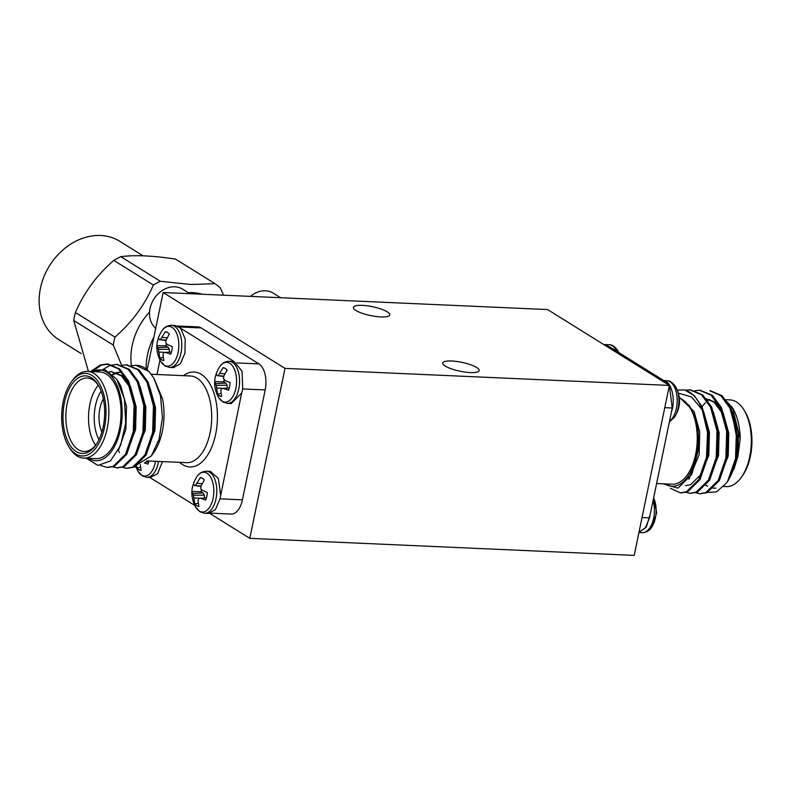 <?xml version="1.0" encoding="UTF-8"?>
<svg xmlns="http://www.w3.org/2000/svg" width="791" height="791" viewBox="0 0 791 791"><rect width="100%" height="100%" fill="white"/><g stroke="black" fill="none" stroke-linecap="round" stroke-linejoin="round"><path stroke-width="1.19" d="M121.646 365.284L113.291 345.123L73.771 320.513L88.454 371.454M215.033 283.702L175.513 259.102C153.078 255.661 134.846 254.85 120.805 256.67L160.326 281.28L190.898 284.493L215.033 283.702A72.248 58.435 121.9 0 1 220.363 287.983L223.566 295.191M114.952 337.114C131.968 322.382 144.763 305.019 153.335 285.007L113.815 260.407C96.799 275.13 84.004 292.502 75.422 312.504L114.952 337.114A72.248 58.435 121.9 0 0 113.291 345.123M202.17 294.242A57.852 46.788 121.9 0 0 192.391 292.621A57.852 46.788 121.9 0 0 188.228 292.64M149.558 312.03A57.852 46.788 121.9 0 0 131.415 365.699M160.326 281.28A72.248 58.435 121.9 0 0 153.335 285.007M73.771 320.513A72.248 58.435 -58.1 0 1 75.422 312.504M113.815 260.407A72.248 58.435 -58.1 0 1 120.805 256.67M81.275 353.626L58.682 339.557A57.852 46.788 -58.1 0 1 49.536 265.717A57.852 46.788 -58.1 0 1 119.837 241.334L143.092 255.809M153.968 336.847A57.852 46.788 121.9 0 0 146.167 368.982M189.929 293.698L182.701 289.199A23.799 19.251 121.9 0 0 153.365 299.927A23.799 19.251 121.9 0 0 155.738 328.305M280.587 297.713L273.37 293.224A23.799 19.251 121.9 0 0 250.401 296.378M445.264 366.085A18.598 4.528 -168.3 0 1 442.742 363.01A18.598 4.528 -168.3 0 1 461.875 362.347A18.598 4.528 -168.3 0 1 479.168 370.554A18.598 4.528 -168.3 0 1 465.326 372.116A18.598 4.528 -168.3 0 1 445.264 366.085M355.91 310.458A18.598 4.528 -168.3 0 1 353.389 307.383A18.598 4.528 -168.3 0 1 372.521 306.71A18.598 4.528 -168.3 0 1 389.815 314.917A18.598 4.528 -168.3 0 1 375.972 316.479A18.598 4.528 -168.3 0 1 355.91 310.458M284.997 368.369L163.154 292.512L547.56 309.558L669.404 385.425L284.997 368.369L249.798 538.345L209.734 513.389M663.669 381.855L666.002 381.954L669.374 385.405L634.204 555.391L249.798 538.345M219.997 498.844L242.422 499.833L265.183 389.943L242.748 388.945M242.422 499.833A20.665 11.064 92.5 0 1 231.19 514.051L210.742 513.151M177.57 326.001L198.007 326.91A20.665 11.064 92.5 0 1 201.151 327.929L179.201 326.95M236.964 362.921L258.924 363.9L201.151 327.929M258.924 363.9A20.665 11.064 92.5 0 1 265.183 389.943M147.146 369.773L163.154 292.512M136.141 467.58L134.223 466.383M394.768 302.785L379.393 302.103M395.688 302.824L376.852 301.984M705.345 464.525A23.75 12.715 92.5 0 1 704.791 464.851M603.879 344.619L605.095 344.55L610.355 347.308L663.876 380.629C671.608 381.727 675.919 399.673 671.421 412.032L650.331 513.853L646.366 526.905L638.95 532.511M663.867 380.629L665.992 381.954M669.384 385.425L672.251 407.998L671.411 412.032M675.761 386.947C681.189 397.29 680.744 407.444 674.407 417.381L674.407 417.381A19.913 10.659 -87.5 0 0 675.761 386.947A19.913 10.659 -87.5 0 0 675.751 386.928C672.884 382.636 669.898 380.55 666.813 380.698L663.768 380.56M604.344 344.916L610.345 347.308M618.799 352.568A19.913 10.659 -87.5 0 0 617.989 350.977A19.913 10.659 -87.5 0 0 617.979 350.957C615.111 346.666 612.125 344.579 609.04 344.728L605.095 344.55M650.321 513.853L649.49 517.897L645.387 527.884L639.019 532.165M651.655 527.271L651.655 527.271A19.913 10.659 -87.5 0 0 653.613 498.004L656.718 512.865L651.655 527.271C649.53 530.652 646.376 532.462 642.183 532.699A21.08 11.282 -87.5 0 0 652.585 522.139A21.08 11.282 -87.5 0 0 653.079 500.594M733.83 469.459L737.894 456.456L738.478 433.587L732.773 413.159L730.212 408.66M718.465 479.949L728.214 456.031L728.788 433.161L723.093 412.734L715.193 402.164L704 397.952L713.986 402.115L721.876 412.675L727.582 433.112L726.998 455.972L722.074 472.148M708.776 479.514L718.525 455.596L719.108 432.736L713.403 412.299L710.832 407.8M699.086 479.089L708.835 455.171L709.418 432.301L703.713 411.874L701.39 407.741M688.921 479.217L699.145 454.736L699.728 431.876L694.033 411.439L679.271 397.191M670.432 488.324L680.379 492.852L686.43 491.745L698.779 479.633L706.501 457.218L707.54 432.628L702.2 409.778L691.532 396.973L678.421 393.186M705.839 492.585L716.498 491.883L726.375 483.133L727.631 481.264L735.561 458.503L736.381 431.787L729.856 407.919L720.739 395.579L709.784 390.754M694.963 492.595L699.748 493.713L705.799 492.605L718.149 480.493L725.881 458.078L726.692 431.362L720.166 407.494L711.04 395.144L699.481 390.279L694.617 390.784M685.273 492.17L690.078 493.287L696.11 492.18L708.459 480.058L716.191 457.643L717.012 430.927L710.476 407.058L701.36 394.709L689.801 389.854L685.52 390.22M737.894 456.456L740.208 438.797L732.377 407.563L722.865 397.586M727.631 481.264A51.652 27.655 -87.5 0 0 738.132 445.363L735.126 465.355L728.303 480.434L726.375 483.133M738.132 445.363L731.062 407.968L721.936 395.629L710.377 390.764M700.361 493.722L707.006 492.664L719.365 480.542L727.087 458.127L727.908 431.411L721.382 407.543L712.256 395.203L700.094 390.319M690.672 493.297L697.326 492.229L709.675 480.117L717.397 457.702L718.218 430.986L711.692 407.118L702.566 394.768L690.405 389.894M680.992 492.862L687.636 491.804L699.986 479.682L707.718 457.267L708.528 430.551L702.003 406.683L694.32 395.648L684.561 389.943A51.652 27.655 92.5 0 1 702.2 409.778M664.816 483.884A45.463 24.333 -87.5 0 0 691.72 470.042A45.463 24.333 -87.5 0 0 696.021 418.993L698.898 447.914L691.779 474.481L677.946 488.146L663.066 483.815M677.333 390.111L684.561 389.943M696.021 418.993L689.475 405.773L679.291 397.3M731.754 472.583L736.688 456.407L737.598 436.939L733.751 418.291M712.384 471.723L717.308 455.547L718.218 436.078L714.382 417.43M685.55 485.615L690.681 484.665L701.133 474.303L707.629 455.112L708.538 435.643L704.692 417.005M730.36 475.964L731.388 474.293M723.636 486.495L726.108 486.603A43.396 23.226 -87.5 0 0 741.256 477.448A43.396 23.226 -87.5 0 0 749.7 456.743A43.396 23.226 -87.5 0 0 744.222 410.381A43.396 23.226 -87.5 0 0 729.955 399.91L725.94 399.732M744.222 410.381L745.201 412.022A41.33 22.118 92.5 0 1 750.412 456.18A41.33 22.118 92.5 0 1 742.363 475.895L741.256 477.448M717.18 456.278A32.649 17.481 92.5 0 1 715.519 461.044M679.39 398.17A43.396 23.226 92.5 0 1 695.645 454.35A43.396 23.226 92.5 0 1 672.063 484.211L656.619 483.528M715.934 488.057A45.463 24.333 92.5 0 1 712.483 488.007M707.559 486.287A45.463 24.333 92.5 0 1 705.285 484.764M702.428 406.297A45.463 24.333 92.5 0 1 705.503 402.767M707.164 401.274A45.463 24.333 92.5 0 1 709.824 399.425M732.377 407.563L732.792 408.275A45.463 24.333 92.5 0 1 740.208 438.797M151.249 439.015A23.75 12.715 -87.5 0 0 151.941 438.392M103.354 398.971A23.75 12.715 -87.5 0 0 101.891 432.064M160.603 361.18L165.042 365.996L169.551 367.429L173.506 367.597L180.407 363.741L184.956 353.093L185.213 338.973L180.615 328.245L175.365 325.487L171.42 325.319C167.237 325.556 164.083 327.365 161.957 330.747A19.913 10.659 92.5 0 1 161.957 330.737A19.913 10.659 92.5 0 1 178.746 342.711A19.913 10.659 92.5 0 1 164.221 365.175A19.913 10.659 92.5 0 1 160.603 361.18A19.913 10.659 92.5 0 1 160.603 361.171C155.174 350.828 155.629 340.684 161.957 330.737M169.393 352.183L169.363 349.296L168.078 347.14L166.09 345.894L156.875 345.588A14.436 7.732 92.5 0 1 158.447 338.004L159.406 339.606L165.972 340.595M166.367 343.452A11.944 6.387 -87.5 0 0 166.09 345.894M167.633 332.536L165.319 331.686A14.436 7.732 92.5 0 1 166.525 331.953A14.436 7.732 92.5 0 1 169.304 334.168L166.061 339.992L165.764 342.632L167.119 344.411L172.3 346.626A14.436 7.732 92.5 0 1 170.727 354.21L165.457 352.42L163.688 352.638L163.025 354.655L163.846 360.528A14.436 7.732 92.5 0 1 159.861 358.046L158.813 352.035L165.655 352.41M159.861 358.046L163.243 357.413M158.813 352.035L158.427 349.365L169.363 349.296M158.427 349.365L157.745 347.615L168.078 347.14M157.745 347.615L156.875 345.588M159.406 339.606L166.041 340.13M160.504 339.349L161.848 337.361L167.099 337.846M161.848 337.361L165.319 331.686M165.457 352.42L171.439 352.064M219.73 366.708A19.913 10.659 92.5 0 1 236.509 378.681A19.913 10.659 92.5 0 1 221.994 401.146A19.913 10.659 92.5 0 1 218.375 397.151C212.947 386.789 213.402 376.645 219.73 366.708L219.73 366.708C221.846 363.336 225 361.527 229.192 361.279A21.08 11.282 92.5 0 1 238.783 388.885A21.08 11.282 92.5 0 1 227.314 403.39L231.269 403.568L241.68 392.969L242.728 389.063L242.066 371.137L234.136 361.566L232.841 361.447M196.969 476.607A19.913 10.659 92.5 0 1 213.758 488.571A19.913 10.659 92.5 0 1 199.233 511.035A19.913 10.659 92.5 0 1 195.624 507.041C190.186 496.689 190.641 486.544 196.969 476.607L196.969 476.607C199.095 473.226 202.249 471.416 206.431 471.179A21.08 11.282 92.5 0 1 216.022 498.785A21.08 11.282 92.5 0 1 204.553 513.29L208.517 513.458L215.419 509.602L219.967 498.963L241.71 392.89M227.165 388.154L227.136 385.266L225.85 383.111L223.863 381.865L214.648 381.559A14.436 7.732 92.5 0 1 216.21 373.975L217.179 375.577L223.744 376.565M224.14 379.423A11.944 6.387 -87.5 0 0 223.863 381.865M225.405 368.497L223.092 367.657A14.436 7.732 92.5 0 1 224.298 367.924A14.436 7.732 92.5 0 1 227.076 370.139L223.833 375.952L223.537 378.602L224.891 380.382L230.072 382.597A14.436 7.732 92.5 0 1 228.5 390.181L223.23 388.391L221.46 388.608L220.788 390.625L221.618 396.499A14.436 7.732 92.5 0 1 217.634 394.017L216.586 388.005L223.428 388.371M217.634 394.017L221.015 393.374M216.586 388.005L216.2 385.336L227.136 385.266M216.2 385.336L215.518 383.586L225.85 383.111M215.518 383.586L214.648 381.559M217.179 375.577L223.813 376.101M218.267 375.32L219.621 373.332L224.871 373.817M219.621 373.332L223.092 367.657M223.23 388.391L229.212 388.025M218.375 397.151A19.913 10.659 92.5 0 1 218.375 397.141L222.815 401.957L227.324 403.39M146.632 462.073L146.622 461.183M140.264 464.554L141.095 470.418A14.436 7.732 92.5 0 1 137.1 467.936L136.517 465.622M137.1 467.936L140.482 467.303M148.926 461.005A14.436 7.732 92.5 0 1 147.966 464.109L144.318 462.923M145.425 462.152L148.688 461.954M155.52 461.291A19.913 10.659 92.5 0 1 141.46 475.065A19.913 10.659 92.5 0 1 137.852 471.08A19.913 10.659 92.5 0 1 137.842 471.06L135.439 465.652M150.339 477.477L157.646 473.631L162.462 461.598M220.58 494.889L218.395 478.575L210.386 471.357L206.431 471.179M204.404 498.043L204.375 495.166L203.089 493.001L201.102 491.755L191.887 491.448A14.436 7.732 92.5 0 1 193.459 483.865L194.418 485.466L200.983 486.455M201.379 489.313A11.944 6.387 -87.5 0 0 201.102 491.755M202.654 478.397L200.331 477.546A14.436 7.732 92.5 0 1 201.537 477.813A14.436 7.732 92.5 0 1 204.325 480.038L201.072 485.852L200.776 488.492L202.13 490.272L207.311 492.486A14.436 7.732 92.5 0 1 205.739 500.08L200.479 498.281L198.699 498.508L198.037 500.525L198.867 506.388A14.436 7.732 92.5 0 1 194.873 503.907L193.825 497.895L200.667 498.271M194.873 503.907L198.254 503.274M193.825 497.895L193.439 495.225L204.375 495.166M193.439 495.225L192.767 493.475L203.089 493.001M192.767 493.475L191.887 491.448M194.418 485.466L201.052 486M195.515 485.219L196.86 483.232L202.11 483.706M196.86 483.232L200.331 477.546M200.479 498.281L206.461 497.925M195.624 507.041A19.913 10.659 92.5 0 1 195.614 507.031L200.054 511.856L204.562 513.29M109.484 371.701L111.383 371.661L121.359 375.824L129.259 386.384L134.954 406.821L134.381 429.681L129.447 445.857M112.619 374.222L116.198 372.699M116.811 372.531L122.279 372.146M141.134 392L144.971 410.648L144.061 430.116L139.137 446.292M150.824 392.425L154.66 411.073L153.751 430.541L148.817 446.717M153.998 378.325L162.541 399.079A45.463 24.333 92.5 0 1 153.474 452.966L151.368 455.903L159.139 439.094L162.422 417.727L160.524 395.965L153.79 377.979L149.034 371.552A51.652 27.655 -87.5 0 0 136.685 365.313A51.652 27.655 -87.5 0 0 136.319 365.304M91.865 371.602L101.347 365.126L108.07 364.048L119.629 368.903L128.755 381.252L135.281 405.121L134.47 431.837L126.738 454.252L114.388 466.374L107.734 467.432M117.157 364.463L129.319 369.338L138.445 381.677L144.971 405.556L144.15 432.272L136.428 454.687L124.078 466.799L117.424 467.867M126.847 364.888L138.998 369.763L148.125 382.112L154.66 405.981L153.84 432.697L146.108 455.112L133.758 467.224L127.114 468.292M91.143 372.116L104.679 369.466L116.801 379.294L124.395 398.921L125.71 423.037L120.539 445.59L110.453 460.935L97.955 465.444L86.249 458.216M90.658 371.552L100.141 365.066L106.874 363.998L118.423 368.853L127.549 381.203L134.075 405.071L133.254 431.787L125.532 454.202L113.172 466.314L107.141 467.422L100.665 465.474M103.423 369.17L109.83 365.501L116.534 364.424L128.102 369.278L137.229 381.628L143.764 405.496L142.944 432.212L135.212 454.627L122.862 466.749L116.821 467.847L112.025 466.739M121.369 365.353L126.244 364.859L137.802 369.713L146.918 382.063L153.444 405.931L152.633 432.647L144.901 455.062L132.552 467.174L126.501 468.282L121.705 467.165M131.059 365.788L135.914 365.284L149.034 371.552M118.363 450.208L119.451 452.511M135.498 465.622L151.368 455.903M117.908 381.074L120.776 386.008L126.481 406.445L125.898 429.305L118.729 449.624M109.731 371.869L111.986 371.701M111.383 371.661L122.575 375.873L130.466 386.443L136.171 406.871L135.587 429.74L125.838 453.658M113.103 374.697L116.791 372.947M117.404 372.749L121.676 372.126M137.585 382.369L140.155 386.868L145.86 407.296L145.277 430.166L135.528 454.083M147.274 382.804L149.845 387.303L155.54 407.731L154.957 430.601L145.208 454.518M71.239 382.122L72.357 380.57A43.396 23.226 92.5 0 1 87.494 371.404A43.396 23.226 92.5 0 1 108.782 415.789A43.396 23.226 92.5 0 1 83.648 458.108A43.396 23.226 92.5 0 1 69.381 447.637L68.412 445.995A41.33 22.118 -87.5 0 0 98.717 443.613A41.33 22.118 -87.5 0 0 101.218 387.185A41.33 22.118 -87.5 0 0 71.239 382.122A41.33 22.118 -87.5 0 0 63.201 401.838A41.33 22.118 -87.5 0 0 68.412 445.995M64.437 402.609A38.848 20.793 92.5 0 1 98.331 385.247A38.848 20.793 92.5 0 1 95.662 445.284A38.848 20.793 92.5 0 1 70.864 446.45A38.848 20.793 92.5 0 1 64.437 402.609M98.816 386.097A36.782 19.686 -87.5 0 0 87.208 378.009A36.782 19.686 -87.5 0 0 67.205 403.321A36.782 19.686 -87.5 0 0 83.945 451.503A36.782 19.686 -87.5 0 0 96.225 444.483M95.573 445.293A36.782 19.686 92.5 0 1 89.877 404.33A36.782 19.686 92.5 0 1 98.242 385.227M101.129 391.15A32.649 17.481 -87.5 0 0 95.424 405.773A32.649 17.481 -87.5 0 0 98.974 439.648M159.98 360.043L156.994 374.489M149.835 477.457L194.754 505.419M234.136 361.566L180.615 328.245M88.612 458.325A45.463 24.333 -87.5 0 0 122.091 416.373A45.463 24.333 -87.5 0 0 92.458 371.632M83.648 458.108L95.859 458.651A43.396 23.226 -87.5 0 0 120.983 416.323A43.396 23.226 -87.5 0 0 99.706 371.948L87.494 371.404M669.512 421.267A21.08 11.282 -87.5 0 0 677.106 397.972A21.08 11.282 -87.5 0 0 666.823 380.698M616.762 351.293A21.08 11.282 -87.5 0 0 609.05 344.728M672.251 407.998L664.796 407.672M642.045 517.561L649.49 517.897M608.23 345.983L605.896 345.885M171.429 325.319A21.08 11.282 92.5 0 1 181.01 352.924A21.08 11.282 92.5 0 1 169.541 367.42M158.507 461.43A21.08 11.282 92.5 0 1 158.249 462.814A21.08 11.282 92.5 0 1 146.78 477.319L142.281 475.885L137.852 471.07M183.492 375.666A47.519 25.441 92.5 0 1 210.297 384.574A47.519 25.441 92.5 0 1 215.656 434.249A47.519 25.441 92.5 0 1 179.646 462.369M146.928 460.916L186.518 462.666A43.396 23.226 -87.5 0 0 210.109 432.806A43.396 23.226 -87.5 0 0 190.364 375.972L151.289 374.242M674.407 417.381L669.384 421.87M618.859 352.598L617.989 350.977M642.183 532.699L638.94 532.561M713.69 398.377L714.896 398.437M605.075 344.965L604.373 344.935M700.697 390.339L699.491 390.289M691.018 389.914L689.801 389.854M700.964 493.762L699.758 493.713M691.275 493.337L690.068 493.277M681.595 492.902L680.379 492.852M229.192 361.279L233.137 361.457M146.79 477.319L150.735 477.497M107.131 467.422L108.337 467.471M116.821 467.847L118.027 467.906M126.501 468.282L127.717 468.331M106.864 363.998L108.08 364.048M116.554 364.424L117.76 364.473M126.244 364.849L127.45 364.908M135.923 365.284L136.685 365.313"/></g></svg>
